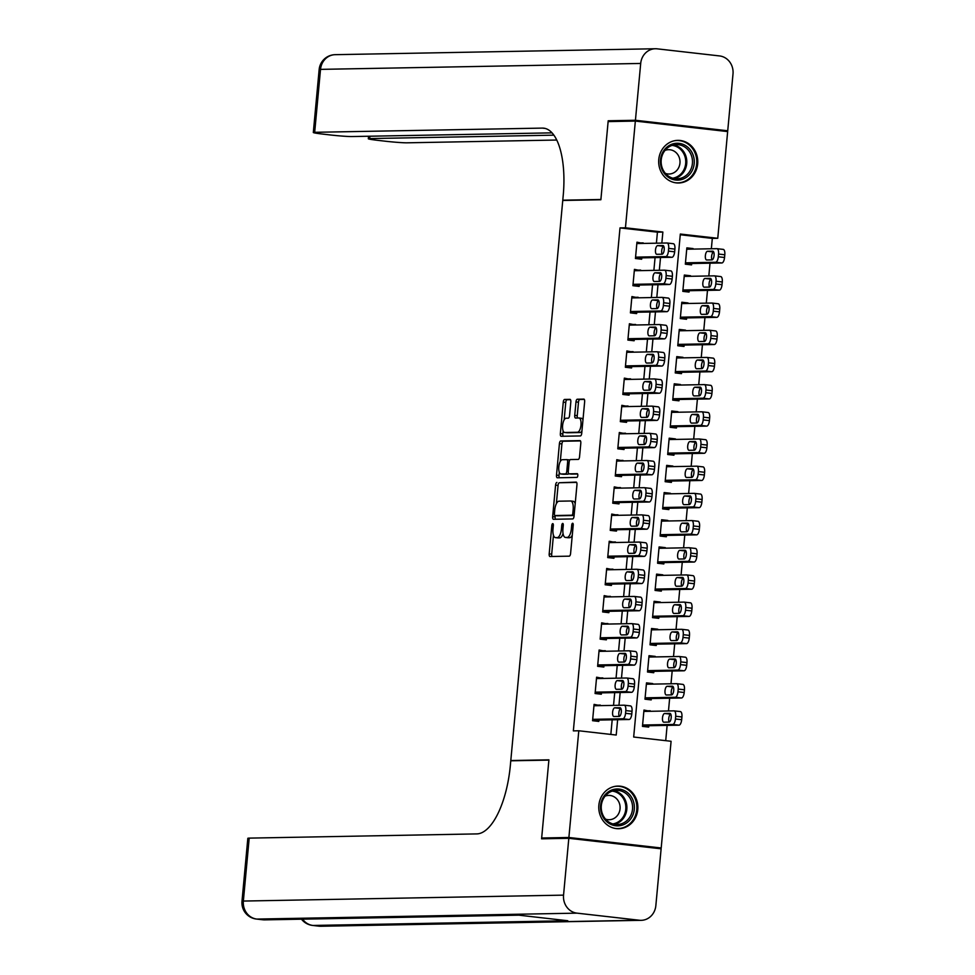 <?xml version="1.0" encoding="UTF-8"?>
<svg xmlns="http://www.w3.org/2000/svg" width="975" height="975" viewBox="0 0 975 975"><rect width="100%" height="100%" fill="white"/><g stroke="black" fill="none" stroke-linecap="round" stroke-linejoin="round"><path stroke-width="1.46" d="M552.752 523.624A1.877 0.743 -83.5 0 0 551.826 525.513L549.193 553.861A2.681 1.06 -83.5 0 0 549.961 556.518A2.681 1.06 -83.5 0 0 550.022 556.518L569.266 556.164A2.681 1.06 -83.5 0 0 570.582 553.471L573.215 525.111A1.877 0.743 -83.5 0 0 572.678 523.258A1.877 0.743 -83.5 0 0 572.63 523.258A1.877 0.743 -83.5 0 0 571.716 525.147L571.374 528.816A8.592 3.4 -83.5 0 1 567.158 537.42L565.561 537.444A8.592 3.4 -83.5 0 1 565.378 537.432A8.592 3.4 -83.5 0 1 562.928 528.974L563.27 525.293A1.877 0.743 -83.5 0 0 562.733 523.441A1.877 0.743 -83.5 0 0 562.697 523.441A1.877 0.743 -83.5 0 0 561.771 525.33L561.429 528.998A8.592 3.4 -83.5 0 1 557.212 537.603L555.616 537.627A8.592 3.4 -83.5 0 1 555.433 537.615A8.592 3.4 -83.5 0 1 552.983 529.157L553.325 525.488A1.877 0.743 -83.5 0 0 552.788 523.636A1.877 0.743 -83.5 0 0 552.752 523.624M697.686 163.885A21.328 19.561 -91.1 0 1 678.612 182.995A21.328 19.561 -91.1 0 1 658.771 159.461A21.328 19.561 -91.1 0 1 677.832 140.363A21.328 19.561 -91.1 0 1 697.686 163.885M637.784 809.616A21.328 19.561 -91.1 0 1 618.711 828.713A21.328 19.561 -91.1 0 1 598.869 805.179A21.328 19.561 -91.1 0 1 617.931 786.082A21.328 19.561 -91.1 0 1 637.784 809.616M570.814 402.005A2.681 1.06 -83.5 0 0 570.046 399.36A2.681 1.06 -83.5 0 0 569.985 399.36L564.586 399.457A2.681 1.06 -83.5 0 0 563.27 402.151L560.357 433.643A2.681 1.06 -83.5 0 0 561.112 436.288A2.681 1.06 -83.5 0 0 561.173 436.288L580.418 435.935A2.681 1.06 -83.5 0 0 581.734 433.241L584.647 401.749A2.681 1.06 -83.5 0 0 583.891 399.104A2.681 1.06 -83.5 0 0 583.83 399.104L577.31 399.226A2.681 1.06 -83.5 0 0 575.993 401.919L574.738 415.387A2.681 1.06 -83.5 0 0 575.506 418.043A2.681 1.06 -83.5 0 0 575.567 418.043L578.797 417.982A7.178 2.84 -83.5 0 1 578.943 417.982A7.178 2.84 -83.5 0 1 580.978 425.258A7.178 2.84 -83.5 0 1 577.48 432.254L564.805 432.498A7.178 2.84 -83.5 0 1 564.659 432.486A7.178 2.84 -83.5 0 1 562.624 425.222A7.178 2.84 -83.5 0 1 566.134 418.214L568.242 418.178A2.681 1.06 -83.5 0 0 569.558 415.484L570.814 402.005M547.828 838.695L541.661 838L548.913 759.83L510.803 760.537L562.758 200.46L600.868 199.753L608.12 121.595L635.347 121.083L727.655 131.576L717.758 238.29L680.331 234.037L633.677 737.027L671.092 741.28L661.196 847.994L568.888 837.488L578.797 730.775L616.212 735.04L617.638 719.708M541.661 838L568.888 837.488M656.407 243.189L657.43 232.16L620.003 227.906L573.349 730.884L578.797 730.775M620.003 227.906L625.45 227.797L635.347 121.083M556.896 482.454A2.681 1.06 -83.5 0 0 555.579 485.148L552.654 516.64A2.681 1.06 -83.5 0 0 553.422 519.285A2.681 1.06 -83.5 0 0 553.471 519.285L572.715 518.932A2.681 1.06 -83.5 0 0 574.031 516.238L576.956 484.746A2.681 1.06 -83.5 0 0 576.188 482.101A2.681 1.06 -83.5 0 0 576.128 482.101L559.382 482.747A2.681 1.06 -83.5 0 0 558.066 485.428L556.372 503.685M556.506 475.142L559.418 443.649A2.681 1.06 -83.5 0 1 560.735 440.956L579.979 440.602A2.681 1.06 -83.5 0 1 580.04 440.602A2.681 1.06 -83.5 0 1 580.808 443.247L579.552 456.727A2.681 1.06 -83.5 0 1 578.236 459.42L570.436 459.566A2.681 1.06 -83.5 0 0 569.12 462.247L568.291 471.193A2.681 1.06 -83.5 0 0 569.047 473.838A2.681 1.06 -83.5 0 0 569.107 473.838L577.237 473.692A1.877 0.743 -83.5 0 0 577.237 473.692A1.877 0.743 -83.5 0 1 577.797 475.593A1.877 0.743 -83.5 0 1 576.883 477.421L557.322 477.787A2.681 1.06 -83.5 0 1 557.273 477.787A2.681 1.06 -83.5 0 1 556.506 475.142L558.992 475.422L559.297 472.253M693.042 249.113L686.778 248.686M693.091 248.576L686.851 247.869L685.34 264.176L691.58 264.883L691.702 263.53M690.519 276.291L684.255 275.876M690.568 275.767L684.328 275.048L682.817 291.367L689.057 292.073L689.179 290.721M687.997 303.481L681.732 303.067M688.045 302.945L681.805 302.238L680.294 318.557L686.534 319.264L686.656 317.899M685.474 330.671L679.209 330.257M685.523 330.135L679.283 329.428L677.771 345.747L684.011 346.454L684.133 345.089M682.951 357.862L676.687 357.447M683 357.325L676.76 356.618L675.248 372.925L681.488 373.644L681.61 372.279M680.428 385.052L674.164 384.638M680.477 384.516L674.237 383.809L672.726 400.116L678.966 400.822L679.088 399.47M677.905 412.242L671.641 411.816M677.954 411.706L671.714 410.999L670.203 427.306L676.443 428.013L676.565 426.66M675.382 439.42L669.118 439.006M675.431 438.896L669.191 438.177L667.68 454.496L673.92 455.203L674.042 453.85M672.86 466.611L666.595 466.196M672.908 466.074L666.668 465.367L665.157 481.687L671.397 482.393L671.519 481.028M670.337 493.801L664.072 493.387M670.386 493.265L664.146 492.558L662.634 508.877L668.874 509.584L668.996 508.219M667.814 520.991L661.55 520.577M667.863 520.455L661.623 519.748L660.112 536.055L666.352 536.774L666.473 535.409M665.291 548.182L659.027 547.767M665.34 547.645L659.112 546.938L657.589 563.245L663.829 563.952L663.951 562.599M662.768 575.372L656.504 574.945M662.817 574.836L656.589 574.129L655.066 590.436L661.306 591.143L661.428 589.79M660.246 602.55L653.981 602.136M660.294 602.026L654.067 601.307L652.543 617.626L658.783 618.333L658.917 616.98M657.723 629.74L651.458 629.326M657.772 629.204L651.544 628.497L650.033 644.816L656.26 645.523L656.394 644.158M655.2 656.931L648.936 656.516M655.249 656.394L649.021 655.688L647.51 672.007L653.737 672.713L653.872 671.348M652.677 684.121L646.425 683.707M652.738 683.585L646.498 682.878L644.987 699.185L651.215 699.904L651.349 698.539M600.271 705.632L594.08 704.389L592.568 720.708L598.808 721.415L598.93 720.05M602.794 678.442L596.602 677.198L595.091 693.517L601.331 694.224L601.453 692.859M605.317 651.251L599.125 650.02L597.614 666.327L603.854 667.034L603.976 665.681M607.839 624.073L601.648 622.83L600.137 639.137L606.365 639.844L606.499 638.491M610.362 596.883L604.171 595.64L602.66 611.947L608.888 612.666L609.022 611.301M612.873 569.692L606.694 568.449L605.183 584.768L611.41 585.475L611.544 584.11M615.396 542.502L609.217 541.259L607.705 557.578L613.933 558.285L614.067 556.92M617.918 515.312L611.739 514.069L610.228 530.388L616.456 531.095L616.59 529.742M620.441 488.134L614.262 486.891L612.751 503.197L618.979 503.904L619.113 502.552M622.964 460.943L616.785 459.7L615.262 476.007L621.502 476.714L621.636 475.361M625.487 433.753L619.308 432.51L617.784 448.817L624.024 449.536L624.146 448.171M628.01 406.563L621.831 405.32L620.307 421.639L626.547 422.346L626.669 420.981M630.533 379.372L624.341 378.129L622.83 394.448L629.07 395.155L629.192 393.79M633.055 352.182L626.864 350.939L625.353 367.258L631.593 367.965L631.715 366.612M635.578 325.004L629.387 323.761L627.876 340.068L634.116 340.775L634.237 339.422M638.101 297.814L631.91 296.571L630.398 312.878L636.638 313.584L636.76 312.232M640.624 270.623L634.432 269.38L632.921 285.687L639.161 286.406L639.283 285.041M610.837 734.419L612.19 719.806M613.531 705.388L614.713 692.616M616.054 678.198L617.236 665.438M618.564 651.007L619.759 638.247M621.087 623.829L622.282 611.057M623.61 596.639L624.804 583.867M626.133 569.449L627.315 556.676M628.656 542.258L629.838 529.486M631.178 515.068L632.361 502.308M633.701 487.878L634.883 475.117M636.224 460.7L637.406 447.927M638.747 433.509L639.929 420.737M641.27 406.319L642.452 393.547M643.793 379.129L644.975 366.356M646.315 351.938L647.497 339.178M648.838 324.748L650.02 311.988M651.361 297.57L652.543 284.798M653.884 270.38L655.066 257.607M643.147 243.433L636.955 242.19L635.444 258.509L641.684 259.216L641.806 257.851M665.718 740.671L667.132 725.388M668.472 710.97L669.654 698.197M670.995 683.78L672.177 671.007M673.518 656.589L674.7 643.829M676.041 629.399L677.223 616.639M678.563 602.221L679.746 589.448M681.074 575.031L682.268 562.258M683.597 547.84L684.791 535.068M686.12 520.65L687.314 507.878M688.642 493.46L689.837 480.699M691.165 466.269L692.348 453.509M693.688 439.091L694.87 426.319M696.211 411.901L697.393 399.128M698.734 384.711L699.916 371.938M701.257 357.52L702.439 344.748M703.779 330.33L704.962 317.57M706.302 303.14L707.484 290.379M708.825 275.962L710.007 263.189M711.348 248.771L712.311 238.4L680.27 234.756M650.167 711.311L643.975 710.068L642.464 726.375L648.692 727.082L648.826 725.729M510.803 760.537L512.85 760.768M654.956 848.104L661.196 847.994M712.311 238.4L717.758 238.29M661.842 243.092L662.866 232.05L625.45 227.797M618.967 705.291L620.161 692.518M621.489 678.1L622.672 665.328M624.012 650.91L625.194 638.138M626.535 623.72L627.717 610.959M629.058 596.529L630.24 583.769M631.581 569.351L632.763 556.579M634.103 542.161L635.286 529.388M636.626 514.971L637.808 502.198M639.149 487.78L640.331 475.008M641.672 460.59L642.854 447.83M644.195 433.4L645.377 420.639M646.717 406.222L647.9 393.449M649.24 379.031L650.422 366.259M651.763 351.841L652.945 339.068M654.286 324.651L655.468 311.89M656.809 297.46L657.991 284.7M659.332 270.282L660.514 257.51M657.43 232.16L662.866 232.05M650.215 710.775L643.902 710.885M600.32 705.096L594.007 705.217M602.842 677.918L596.529 678.027M605.365 650.727L599.052 650.837M607.888 623.537L601.575 623.647M610.411 596.347L604.098 596.468M612.934 569.156L606.621 569.278M615.457 541.966L609.131 542.088M617.967 514.788L611.654 514.898M620.49 487.597L614.177 487.707M623.013 460.407L616.7 460.529M625.536 433.217L619.222 433.339M628.058 406.027L621.745 406.148M630.581 378.836L624.268 378.958M633.104 351.658L626.791 351.768M635.627 324.468L629.314 324.577M638.15 297.277L631.837 297.399M640.672 270.087L634.359 270.209M643.195 242.897L636.882 243.019M557.761 537.871A8.592 3.4 -83.5 0 0 557.932 537.908A8.592 3.4 -83.5 0 0 558.114 537.908L555.616 537.627M563.05 533.617A8.592 3.4 -83.5 0 1 559.711 537.883L558.114 537.908M567.694 537.688A8.592 3.4 -83.5 0 0 567.877 537.725A8.592 3.4 -83.5 0 0 568.047 537.725L565.561 537.444M572.276 535.214A8.592 3.4 -83.5 0 1 569.656 537.7L568.047 537.725M553.447 535.238L551.692 554.153A2.681 1.06 -83.5 0 0 552.033 556.481M576.615 482.418L559.382 482.747M555.275 515.568L555.153 516.921A2.681 1.06 -83.5 0 0 555.482 519.248M554.422 513.679A1.877 0.743 -83.5 0 0 554.958 515.531A1.877 0.743 -83.5 0 0 554.994 515.531L571.886 515.214A1.877 0.743 -83.5 0 0 572.812 513.337L573.166 509.462A8.592 3.4 -83.5 0 0 570.716 500.992A8.592 3.4 -83.5 0 0 570.533 500.992L558.992 501.199A8.592 3.4 -83.5 0 0 554.775 509.803L554.422 513.679M557.42 515.799A1.877 0.743 -83.5 0 0 557.456 515.812A1.877 0.743 -83.5 0 0 557.493 515.812L554.994 515.531M574.104 515.507L557.493 515.812M575.201 503.661A8.592 3.4 -83.5 0 0 573.215 501.284A8.592 3.4 -83.5 0 0 573.032 501.272L570.887 501.028M560.284 461.516L561.917 443.93L559.418 443.649M580.466 440.919L563.233 441.248A2.681 1.06 -83.5 0 0 561.917 443.93M571.496 474.106A2.681 1.06 -83.5 0 0 571.545 474.118A2.681 1.06 -83.5 0 0 571.606 474.118L577.627 474.008M562.331 459.712A7.178 2.84 -83.5 0 0 558.833 466.72A7.178 2.84 -83.5 0 0 560.857 473.984A7.178 2.84 -83.5 0 0 561.015 473.984L565.476 473.911A2.681 1.06 -83.5 0 0 566.792 471.217L567.621 462.284A2.681 1.06 -83.5 0 0 566.853 459.627A2.681 1.06 -83.5 0 0 566.804 459.627L562.331 459.712M563.209 474.24A7.178 2.84 -83.5 0 0 563.355 474.264A7.178 2.84 -83.5 0 0 563.501 474.277L561.015 473.984M568.681 473.606A2.681 1.06 -83.5 0 1 567.974 474.191L563.501 474.277M569.717 460.151A2.681 1.06 -83.5 0 0 569.351 459.92A2.681 1.06 -83.5 0 0 569.29 459.908L566.914 459.639M558.992 475.422A2.681 1.06 -83.5 0 0 559.333 477.75M567.011 432.742A7.178 2.84 -83.5 0 0 567.158 432.766A7.178 2.84 -83.5 0 0 567.304 432.778L564.805 432.498M581.953 430.852A7.178 2.84 -83.5 0 1 579.967 432.547L567.304 432.778M582.965 419.884A7.178 2.84 -83.5 0 0 581.441 418.275A7.178 2.84 -83.5 0 0 581.295 418.263L579.089 418.019M584.317 399.421L579.808 399.506A2.681 1.06 -83.5 0 0 578.492 402.2L577.237 415.679A2.681 1.06 -83.5 0 0 577.578 418.007M563.136 430.877L562.843 433.924A2.681 1.06 -83.5 0 0 563.184 436.252M570.472 399.677L567.084 399.75A2.681 1.06 -83.5 0 0 565.768 402.431L564.147 419.908M642.513 725.839L678.99 725.168A5.472 2.157 96.5 0 0 681.671 719.696L681.927 716.966A5.472 2.157 96.5 0 0 680.367 711.579A5.472 2.157 96.5 0 0 680.245 711.579L674.237 710.897M643.853 711.421L674.017 710.86A5.472 2.157 -83.5 0 1 674.127 710.872A5.472 2.157 -83.5 0 1 675.687 716.259L675.431 718.977A5.472 2.157 -83.5 0 1 672.75 724.462L642.586 725.022M664.633 713.481A4.375 1.731 -83.5 0 0 662.5 717.746A4.375 1.731 -83.5 0 0 663.743 722.182A4.375 1.731 -83.5 0 0 663.829 722.182L669.057 722.085A4.375 1.731 -83.5 0 0 671.19 717.819A4.375 1.731 -83.5 0 0 669.959 713.395A4.375 1.731 -83.5 0 0 669.862 713.383L664.633 713.481L670.812 714.188A4.375 1.731 -83.5 0 0 668.923 717.307A4.375 1.731 -83.5 0 0 669.118 722.085M593.958 705.754L624.122 705.193A5.472 2.157 -83.5 0 1 624.232 705.193A5.472 2.157 -83.5 0 1 625.792 710.592L625.548 713.31A5.472 2.157 -83.5 0 1 622.854 718.782L592.69 719.343M592.617 720.172L629.094 719.501L622.854 718.782M619.978 707.716A4.375 1.731 96.5 0 1 620.063 707.716A4.375 1.731 96.5 0 1 621.307 712.14A4.375 1.731 96.5 0 1 619.162 716.406L613.945 716.503A4.375 1.731 96.5 0 1 613.848 716.503A4.375 1.731 96.5 0 1 612.617 712.079A4.375 1.731 96.5 0 1 614.75 707.813L620.149 707.728M619.235 716.406A4.375 1.731 96.5 0 1 619.028 711.628A4.375 1.731 96.5 0 1 620.917 708.52L614.75 707.813M624.341 705.217L630.362 705.9A5.472 2.157 96.5 0 1 630.472 705.912A5.472 2.157 96.5 0 1 632.032 711.299L631.776 714.017A5.472 2.157 96.5 0 1 629.094 719.501M632.885 799.902A18.452 16.928 -91.1 0 1 624.39 824.265A18.452 16.928 -91.1 0 1 602.014 814.929A18.452 16.928 -91.1 0 1 610.508 790.567A18.452 16.928 -91.1 0 1 632.885 799.902M602.611 814.381A17.087 15.673 88.9 0 0 617.224 824.509A17.087 15.673 88.9 0 0 631.203 800.463A17.087 15.673 88.9 0 0 616.59 790.347A17.087 15.673 88.9 0 0 602.611 814.381M605.536 819.134A12.163 11.152 88.9 0 0 609.18 819.731A12.163 11.152 88.9 0 0 619.125 802.62A12.163 11.152 88.9 0 0 608.729 795.405A12.163 11.152 88.9 0 0 605.109 796.136M615.469 828.482A21.182 19.427 88.9 0 0 617.845 828.592A21.182 19.427 88.9 0 0 635.176 798.781A21.182 19.427 88.9 0 0 617.053 786.228A21.182 19.427 88.9 0 0 614.689 786.435M692.786 154.172A18.452 16.928 -91.1 0 1 684.292 178.547A18.452 16.928 -91.1 0 1 661.915 169.211A18.452 16.928 -91.1 0 1 670.41 144.848A18.452 16.928 -91.1 0 1 692.786 154.172M662.513 168.663A17.087 15.673 88.9 0 0 677.125 178.791A17.087 15.673 88.9 0 0 691.104 154.745A17.087 15.673 88.9 0 0 676.492 144.617A17.087 15.673 88.9 0 0 662.513 168.663M665.438 173.416A12.163 11.152 88.9 0 0 669.082 174.013A12.163 11.152 88.9 0 0 679.027 156.902A12.163 11.152 88.9 0 0 668.631 149.687A12.163 11.152 88.9 0 0 665.011 150.418M675.37 182.764A21.182 19.427 88.9 0 0 677.747 182.873A21.182 19.427 88.9 0 0 695.078 153.063A21.182 19.427 88.9 0 0 676.955 140.51A21.182 19.427 88.9 0 0 674.59 140.717M568.815 838.305L541.588 838.817L548.888 760.11L510.778 760.805L510.352 765.436A68.335 27.032 96.5 0 1 476.812 833.905L249.198 838.122L243.36 901.058L563.55 895.135L568.815 838.305L661.123 848.811L655.846 905.629A16.404 15.039 88.9 0 1 641.184 920.327L321.007 926.25A16.404 15.039 -91.1 0 1 319.178 926.165L639.368 920.242A16.404 15.039 88.9 0 0 641.184 920.327M563.55 895.135A16.404 15.039 88.9 0 0 577.005 913.148L639.368 920.242M318.508 926.092A16.404 6.484 -83.5 0 0 318.849 926.152A16.404 6.484 -83.5 0 0 319.178 926.165L312.951 925.458L567.791 920.741L517.896 915.062L263.055 919.778L256.815 919.072A16.404 15.039 -91.1 0 1 243.36 901.058A16.404 0.792 -174.7 0 0 241.995 901.241A16.404 16.404 0 0 0 256.474 919.059L262.714 919.766A16.404 6.484 -83.5 0 0 263.055 919.778A16.404 15.039 -91.1 0 0 264.871 919.864L518.798 915.172M241.995 901.241L247.833 838.305A16.404 0.792 5.3 0 1 249.198 838.122M614.36 121.473L608.205 120.778L600.905 199.485L562.782 200.192L563.209 195.573A68.335 27.032 -83.5 0 0 543.709 128.164A68.335 27.032 -83.5 0 0 542.295 128.103L314.681 132.308A16.404 0.792 -174.7 0 0 313.316 132.502A16.404 0.792 -174.7 0 0 323.115 134.136L330.476 134.977A16.404 0.792 -174.7 0 0 351.975 136.549L552.021 132.856M564.83 200.423L562.782 200.192M635.432 120.266L727.728 130.772L733.005 73.942A16.404 15.039 88.9 0 0 719.55 55.928L657.174 48.835A16.404 15.039 88.9 0 0 655.358 48.75A16.404 15.039 88.9 0 0 640.697 63.448L635.432 120.266L608.205 120.778M727.728 130.772L721.5 130.882M553.873 135.159L369.683 138.572A16.404 0.792 -174.7 0 0 368.318 138.755A16.404 0.792 -174.7 0 0 378.117 140.388L385.478 141.229A16.404 0.792 -174.7 0 0 406.977 142.813L556.737 140.034M645.036 698.661L681.513 697.978A5.472 2.157 96.5 0 0 684.194 692.506L684.45 689.788A5.472 2.157 96.5 0 0 682.89 684.389A5.472 2.157 96.5 0 0 682.768 684.389L676.76 683.707M646.364 684.231L676.54 683.682A5.472 2.157 -83.5 0 1 676.65 683.682A5.472 2.157 -83.5 0 1 678.21 689.069L677.954 691.799A5.472 2.157 -83.5 0 1 675.273 697.271L645.109 697.832M667.156 686.29A4.375 1.731 -83.5 0 0 665.023 690.556A4.375 1.731 -83.5 0 0 666.266 694.992A4.375 1.731 -83.5 0 0 666.352 694.992L671.58 694.895A4.375 1.731 -83.5 0 0 673.713 690.629A4.375 1.731 -83.5 0 0 672.482 686.205A4.375 1.731 -83.5 0 0 672.384 686.193L667.156 686.29L673.335 686.997A4.375 1.731 -83.5 0 0 671.446 690.117A4.375 1.731 -83.5 0 0 671.641 694.895M647.558 671.47L684.036 670.788A5.472 2.157 96.5 0 0 686.717 665.316L686.973 662.598A5.472 2.157 96.5 0 0 685.413 657.199A5.472 2.157 96.5 0 0 685.291 657.199L679.283 656.516M648.887 657.053L679.063 656.492A5.472 2.157 -83.5 0 1 679.173 656.492A5.472 2.157 -83.5 0 1 680.733 661.891L680.477 664.609A5.472 2.157 -83.5 0 1 677.796 670.081L647.632 670.642M669.679 659.1A4.375 1.731 -83.5 0 0 667.546 663.378A4.375 1.731 -83.5 0 0 668.789 667.802A4.375 1.731 -83.5 0 0 668.874 667.802L674.103 667.704A4.375 1.731 -83.5 0 0 676.236 663.439A4.375 1.731 -83.5 0 0 675.005 659.015A4.375 1.731 -83.5 0 0 674.907 659.015L669.679 659.1L675.858 659.807A4.375 1.731 -83.5 0 0 673.969 662.927A4.375 1.731 -83.5 0 0 674.164 667.704M650.081 644.28L686.558 643.61A5.472 2.157 96.5 0 0 689.24 638.125L689.496 635.408A5.472 2.157 96.5 0 0 687.936 630.021A5.472 2.157 96.5 0 0 687.814 630.008L681.805 629.326M651.41 629.862L681.586 629.302A5.472 2.157 -83.5 0 1 681.696 629.302A5.472 2.157 -83.5 0 1 683.256 634.701L683 637.418A5.472 2.157 -83.5 0 1 680.318 642.891L650.154 643.451M678.381 632.629A4.375 1.731 -83.5 0 0 676.492 635.737A4.375 1.731 -83.5 0 0 676.687 640.514M677.43 631.824L672.202 631.922A4.375 1.731 -83.5 0 0 670.069 636.188A4.375 1.731 -83.5 0 0 671.312 640.612A4.375 1.731 -83.5 0 0 671.397 640.612L676.626 640.526A4.375 1.731 -83.5 0 0 678.758 636.248A4.375 1.731 -83.5 0 0 677.527 631.824A4.375 1.731 -83.5 0 0 677.43 631.824L677.613 631.837M652.604 617.09L689.081 616.419A5.472 2.157 96.5 0 0 691.763 610.935L692.018 608.217A5.472 2.157 96.5 0 0 690.458 602.83A5.472 2.157 96.5 0 0 690.337 602.818L684.328 602.136M653.932 602.672L684.109 602.111A5.472 2.157 -83.5 0 1 684.218 602.123A5.472 2.157 -83.5 0 1 685.778 607.51L685.523 610.228A5.472 2.157 -83.5 0 1 682.841 615.712L652.677 616.261M674.724 604.732A4.375 1.731 -83.5 0 0 672.592 608.997A4.375 1.731 -83.5 0 0 673.835 613.421A4.375 1.731 -83.5 0 0 673.92 613.433L679.148 613.336A4.375 1.731 -83.5 0 0 681.281 609.058A4.375 1.731 -83.5 0 0 680.05 604.634A4.375 1.731 -83.5 0 0 679.953 604.634L674.724 604.732L680.891 605.426A4.375 1.731 -83.5 0 0 679.014 608.546A4.375 1.731 -83.5 0 0 679.209 613.324M596.481 678.563L626.645 678.003A5.472 2.157 -83.5 0 1 626.754 678.015A5.472 2.157 -83.5 0 1 628.314 683.402L628.071 686.12A5.472 2.157 -83.5 0 1 625.377 691.592L595.213 692.152M595.14 692.981L631.617 692.311L625.377 691.592M622.501 680.526A4.375 1.731 96.5 0 1 622.586 680.526A4.375 1.731 96.5 0 1 623.829 684.95A4.375 1.731 96.5 0 1 621.684 689.227L616.456 689.325A4.375 1.731 96.5 0 1 616.371 689.313A4.375 1.731 96.5 0 1 615.14 684.889A4.375 1.731 96.5 0 1 617.273 680.623L622.672 680.538M621.758 689.215A4.375 1.731 96.5 0 1 621.55 684.438A4.375 1.731 96.5 0 1 623.439 681.33L617.273 680.623M626.864 678.027L632.885 678.71A5.472 2.157 96.5 0 1 632.994 678.722A5.472 2.157 96.5 0 1 634.554 684.109L634.298 686.827A5.472 2.157 96.5 0 1 631.617 692.311M599.003 651.373L629.168 650.812A5.472 2.157 -83.5 0 1 629.277 650.825A5.472 2.157 -83.5 0 1 630.837 656.212L630.581 658.929A5.472 2.157 -83.5 0 1 627.9 664.414L597.736 664.962M597.663 665.791L634.14 665.121L627.9 664.414M625.024 653.335A4.375 1.731 96.5 0 1 625.109 653.335A4.375 1.731 96.5 0 1 626.34 657.772A4.375 1.731 96.5 0 1 624.207 662.037L618.979 662.135A4.375 1.731 96.5 0 1 618.893 662.122A4.375 1.731 96.5 0 1 617.65 657.698A4.375 1.731 96.5 0 1 619.795 653.433L625.194 653.36M624.268 662.037A4.375 1.731 96.5 0 1 624.073 657.26A4.375 1.731 96.5 0 1 625.962 654.14M629.387 650.837L635.408 651.519A5.472 2.157 96.5 0 1 635.517 651.532A5.472 2.157 96.5 0 1 637.077 656.918L636.821 659.636A5.472 2.157 96.5 0 1 634.14 665.121M601.526 624.183L631.69 623.622A5.472 2.157 -83.5 0 1 631.8 623.634A5.472 2.157 -83.5 0 1 633.36 629.021L633.104 631.739A5.472 2.157 -83.5 0 1 630.423 637.223L600.259 637.784M600.186 638.601L636.663 637.93L630.423 637.223M627.534 626.145A4.375 1.731 96.5 0 1 627.632 626.157A4.375 1.731 96.5 0 1 628.863 630.581A4.375 1.731 96.5 0 1 626.73 634.847L621.502 634.944A4.375 1.731 96.5 0 1 621.416 634.944A4.375 1.731 96.5 0 1 620.173 630.508A4.375 1.731 96.5 0 1 622.318 626.243L627.717 626.169M626.791 634.847A4.375 1.731 96.5 0 1 626.596 630.069A4.375 1.731 96.5 0 1 628.485 626.962M631.91 623.659L637.93 624.341A5.472 2.157 96.5 0 1 638.04 624.341A5.472 2.157 96.5 0 1 639.6 629.728L639.344 632.458A5.472 2.157 96.5 0 1 636.663 637.93M604.049 596.992L634.213 596.444A5.472 2.157 -83.5 0 1 634.323 596.444A5.472 2.157 -83.5 0 1 635.883 601.831L635.627 604.561A5.472 2.157 -83.5 0 1 632.946 610.033L602.782 610.594M602.708 611.423L639.186 610.74L632.946 610.033M630.057 598.955A4.375 1.731 96.5 0 1 630.155 598.967A4.375 1.731 96.5 0 1 631.386 603.391A4.375 1.731 96.5 0 1 629.253 607.657L624.024 607.754A4.375 1.731 96.5 0 1 623.939 607.754A4.375 1.731 96.5 0 1 622.696 603.318A4.375 1.731 96.5 0 1 624.841 599.052L630.24 598.979M629.314 607.657A4.375 1.731 96.5 0 1 629.119 602.879A4.375 1.731 96.5 0 1 631.008 599.771L624.841 599.052M634.432 596.468L640.441 597.151A5.472 2.157 96.5 0 1 640.563 597.151A5.472 2.157 96.5 0 1 642.123 602.55L641.867 605.268A5.472 2.157 96.5 0 1 639.186 610.74M655.115 589.899L691.604 589.229A5.472 2.157 96.5 0 0 694.285 583.745L694.541 581.027A5.472 2.157 96.5 0 0 692.969 575.64A5.472 2.157 96.5 0 0 692.859 575.628L686.851 574.945M656.455 575.482L686.619 574.921A5.472 2.157 -83.5 0 1 686.741 574.933A5.472 2.157 -83.5 0 1 688.301 580.32L688.045 583.038A5.472 2.157 -83.5 0 1 685.364 588.522L655.2 589.083M677.247 577.541A4.375 1.731 -83.5 0 0 675.114 581.807A4.375 1.731 -83.5 0 0 676.358 586.231A4.375 1.731 -83.5 0 0 676.443 586.243L681.671 586.146A4.375 1.731 -83.5 0 0 683.804 581.88A4.375 1.731 -83.5 0 0 682.573 577.444A4.375 1.731 -83.5 0 0 682.476 577.444L677.247 577.541L683.414 578.248A4.375 1.731 -83.5 0 0 681.537 581.368A4.375 1.731 -83.5 0 0 681.732 586.146M606.56 569.814L636.736 569.254A5.472 2.157 -83.5 0 1 636.846 569.254A5.472 2.157 -83.5 0 1 638.406 574.653L638.15 577.371A5.472 2.157 -83.5 0 1 635.468 582.843L605.304 583.403M605.231 584.232L641.708 583.55L635.468 582.843M632.58 571.777A4.375 1.731 96.5 0 1 632.678 571.777A4.375 1.731 96.5 0 1 633.908 576.201A4.375 1.731 96.5 0 1 631.776 580.466L626.547 580.564A4.375 1.731 96.5 0 1 626.462 580.564A4.375 1.731 96.5 0 1 625.219 576.14A4.375 1.731 96.5 0 1 627.352 571.862L632.763 571.789M631.837 580.466A4.375 1.731 96.5 0 1 631.642 575.689A4.375 1.731 96.5 0 1 633.531 572.581L627.352 571.862M636.955 569.278L642.964 569.961A5.472 2.157 96.5 0 1 643.086 569.961A5.472 2.157 96.5 0 1 644.646 575.36L644.39 578.077A5.472 2.157 96.5 0 1 641.708 583.55M657.638 562.709L694.127 562.039A5.472 2.157 96.5 0 0 696.808 556.567L697.052 553.849A5.472 2.157 96.5 0 0 695.492 548.45A5.472 2.157 96.5 0 0 695.382 548.45L689.374 547.767M658.978 548.291L689.142 547.731A5.472 2.157 -83.5 0 1 689.264 547.743A5.472 2.157 -83.5 0 1 690.824 553.13L690.568 555.847A5.472 2.157 -83.5 0 1 687.887 561.332L657.723 561.893M685.949 551.07A4.375 1.731 -83.5 0 0 684.06 554.178A4.375 1.731 -83.5 0 0 684.255 558.955M684.998 550.253L679.77 550.351A4.375 1.731 -83.5 0 0 677.637 554.617A4.375 1.731 -83.5 0 0 678.88 559.053A4.375 1.731 -83.5 0 0 678.966 559.053L684.194 558.955A4.375 1.731 -83.5 0 0 686.327 554.69A4.375 1.731 -83.5 0 0 685.096 550.266A4.375 1.731 -83.5 0 0 684.998 550.253L685.181 550.278M609.082 542.624L639.259 542.063A5.472 2.157 -83.5 0 1 639.368 542.063A5.472 2.157 -83.5 0 1 640.928 547.462L640.672 550.18A5.472 2.157 -83.5 0 1 637.991 555.653L607.827 556.213M607.754 557.042L644.231 556.372L637.991 555.653M635.103 544.586A4.375 1.731 96.5 0 1 635.2 544.586A4.375 1.731 96.5 0 1 636.431 549.01A4.375 1.731 96.5 0 1 634.298 553.288L629.07 553.373A4.375 1.731 96.5 0 1 628.985 553.373A4.375 1.731 96.5 0 1 627.742 548.949A4.375 1.731 96.5 0 1 629.874 544.684L635.286 544.598M634.359 553.276A4.375 1.731 96.5 0 1 634.164 548.498A4.375 1.731 96.5 0 1 636.053 545.391L629.874 544.684M639.478 542.088L645.487 542.77A5.472 2.157 96.5 0 1 645.608 542.783A5.472 2.157 96.5 0 1 647.168 548.169L646.912 550.887A5.472 2.157 96.5 0 1 644.231 556.372M660.16 535.531L696.65 534.848A5.472 2.157 96.5 0 0 699.331 529.376L699.575 526.658A5.472 2.157 96.5 0 0 698.015 521.259A5.472 2.157 96.5 0 0 697.905 521.259L691.897 520.577M661.501 521.101L691.665 520.553A5.472 2.157 -83.5 0 1 691.787 520.553A5.472 2.157 -83.5 0 1 693.347 525.952L693.091 528.669A5.472 2.157 -83.5 0 1 690.41 534.142L660.246 534.702M682.293 523.161A4.375 1.731 -83.5 0 0 680.16 527.438A4.375 1.731 -83.5 0 0 681.391 531.862A4.375 1.731 -83.5 0 0 681.488 531.862L686.717 531.765A4.375 1.731 -83.5 0 0 688.85 527.499A4.375 1.731 -83.5 0 0 687.607 523.075A4.375 1.731 -83.5 0 0 687.521 523.063L682.293 523.161L688.46 523.867A4.375 1.731 -83.5 0 0 686.583 526.987A4.375 1.731 -83.5 0 0 686.778 531.765M611.605 515.434L641.782 514.873A5.472 2.157 -83.5 0 1 641.891 514.885A5.472 2.157 -83.5 0 1 643.451 520.272L643.195 522.99A5.472 2.157 -83.5 0 1 640.514 528.474L610.35 529.023M610.277 529.852L646.754 529.181L640.514 528.474M637.626 517.396A4.375 1.731 96.5 0 1 637.723 517.396A4.375 1.731 96.5 0 1 638.954 521.82A4.375 1.731 96.5 0 1 636.821 526.098L631.593 526.195A4.375 1.731 96.5 0 1 631.507 526.183A4.375 1.731 96.5 0 1 630.264 521.759A4.375 1.731 96.5 0 1 632.397 517.493L637.808 517.42M636.882 526.086A4.375 1.731 96.5 0 1 636.687 521.308A4.375 1.731 96.5 0 1 638.576 518.2L632.397 517.493M642.001 514.898L648.009 515.58A5.472 2.157 96.5 0 1 648.131 515.592A5.472 2.157 96.5 0 1 649.691 520.979L649.435 523.697A5.472 2.157 96.5 0 1 646.754 529.181M662.683 508.341L699.172 507.658A5.472 2.157 96.5 0 0 701.854 502.186L702.098 499.468A5.472 2.157 96.5 0 0 700.537 494.069A5.472 2.157 96.5 0 0 700.428 494.069L694.419 493.387M664.024 493.923L694.188 493.362A5.472 2.157 -83.5 0 1 694.31 493.362A5.472 2.157 -83.5 0 1 695.87 498.761L695.614 501.479A5.472 2.157 -83.5 0 1 692.932 506.951L662.768 507.512M684.816 495.97A4.375 1.731 -83.5 0 0 682.683 500.248A4.375 1.731 -83.5 0 0 683.914 504.672A4.375 1.731 -83.5 0 0 684.011 504.672L689.24 504.575A4.375 1.731 -83.5 0 0 691.372 500.309A4.375 1.731 -83.5 0 0 690.129 495.885A4.375 1.731 -83.5 0 0 690.044 495.885L684.816 495.97L690.983 496.677A4.375 1.731 -83.5 0 0 689.106 499.797A4.375 1.731 -83.5 0 0 689.301 504.575M614.128 488.243L644.304 487.683A5.472 2.157 -83.5 0 1 644.414 487.695A5.472 2.157 -83.5 0 1 645.974 493.082L645.718 495.8A5.472 2.157 -83.5 0 1 643.037 501.284L612.873 501.845M612.8 502.661L649.277 501.991L643.037 501.284M640.148 490.206A4.375 1.731 96.5 0 1 640.246 490.206A4.375 1.731 96.5 0 1 641.477 494.642A4.375 1.731 96.5 0 1 639.344 498.908L634.116 499.005A4.375 1.731 96.5 0 1 634.03 498.993A4.375 1.731 96.5 0 1 632.787 494.569A4.375 1.731 96.5 0 1 634.92 490.303L640.331 490.23M639.405 498.908A4.375 1.731 96.5 0 1 639.21 494.13A4.375 1.731 96.5 0 1 641.099 491.01M644.524 487.707L650.532 488.39A5.472 2.157 96.5 0 1 650.654 488.402A5.472 2.157 96.5 0 1 652.214 493.789L651.958 496.507A5.472 2.157 96.5 0 1 649.277 501.991M665.206 481.15L701.695 480.48A5.472 2.157 96.5 0 0 704.377 474.996L704.62 472.278A5.472 2.157 96.5 0 0 703.06 466.891A5.472 2.157 96.5 0 0 702.951 466.879L696.942 466.196M666.547 466.732L696.711 466.172A5.472 2.157 -83.5 0 1 696.832 466.172A5.472 2.157 -83.5 0 1 698.392 471.571L698.137 474.289A5.472 2.157 -83.5 0 1 695.455 479.761L665.291 480.322M693.517 469.499A4.375 1.731 -83.5 0 0 691.628 472.607A4.375 1.731 -83.5 0 0 691.823 477.384M692.567 468.695L687.338 468.792A4.375 1.731 -83.5 0 0 685.206 473.058A4.375 1.731 -83.5 0 0 686.437 477.482A4.375 1.731 -83.5 0 0 686.534 477.494L691.763 477.397A4.375 1.731 -83.5 0 0 693.895 473.119A4.375 1.731 -83.5 0 0 692.652 468.695A4.375 1.731 -83.5 0 0 692.567 468.695L692.75 468.707M616.651 461.053L646.815 460.492A5.472 2.157 -83.5 0 1 646.937 460.505A5.472 2.157 -83.5 0 1 648.497 465.892L648.241 468.609A5.472 2.157 -83.5 0 1 645.56 474.094L615.396 474.654M615.322 475.471L651.8 474.801L645.56 474.094M642.671 463.015A4.375 1.731 96.5 0 1 642.769 463.028A4.375 1.731 96.5 0 1 644 467.452A4.375 1.731 96.5 0 1 641.867 471.717L636.638 471.815A4.375 1.731 96.5 0 1 636.553 471.815A4.375 1.731 96.5 0 1 635.31 467.378A4.375 1.731 96.5 0 1 637.443 463.113L642.854 463.04M641.928 471.717A4.375 1.731 96.5 0 1 641.733 466.94A4.375 1.731 96.5 0 1 643.622 463.832M647.047 460.529L653.055 461.212A5.472 2.157 96.5 0 1 653.177 461.212A5.472 2.157 96.5 0 1 654.737 466.611L654.481 469.328A5.472 2.157 96.5 0 1 651.8 474.801M667.729 453.96L704.206 453.29A5.472 2.157 96.5 0 0 706.899 447.805L707.143 445.087A5.472 2.157 96.5 0 0 705.583 439.701A5.472 2.157 96.5 0 0 705.473 439.688L699.465 439.006M669.069 439.542L699.233 438.982A5.472 2.157 -83.5 0 1 699.355 438.994A5.472 2.157 -83.5 0 1 700.915 444.381L700.659 447.098A5.472 2.157 -83.5 0 1 697.978 452.583L667.814 453.131M689.861 441.602A4.375 1.731 -83.5 0 0 687.728 445.867A4.375 1.731 -83.5 0 0 688.959 450.292A4.375 1.731 -83.5 0 0 689.057 450.304L694.285 450.206A4.375 1.731 -83.5 0 0 696.418 445.941A4.375 1.731 -83.5 0 0 695.175 441.504A4.375 1.731 -83.5 0 0 695.09 441.504L689.861 441.602L696.028 442.297A4.375 1.731 -83.5 0 0 694.139 445.417A4.375 1.731 -83.5 0 0 694.346 450.194M619.174 433.863L649.338 433.314A5.472 2.157 -83.5 0 1 649.46 433.314A5.472 2.157 -83.5 0 1 651.02 438.713L650.764 441.431A5.472 2.157 -83.5 0 1 648.082 446.903L617.918 447.464M617.833 448.293L654.322 447.61L648.082 446.903M645.194 435.825A4.375 1.731 96.5 0 1 645.292 435.837A4.375 1.731 96.5 0 1 646.523 440.261A4.375 1.731 96.5 0 1 644.39 444.527L639.161 444.624A4.375 1.731 96.5 0 1 639.076 444.624A4.375 1.731 96.5 0 1 637.833 440.2A4.375 1.731 96.5 0 1 639.966 435.923L645.377 435.849M644.451 444.527A4.375 1.731 96.5 0 1 644.256 439.749A4.375 1.731 96.5 0 1 646.145 436.642L639.966 435.923M649.569 433.339L655.578 434.021A5.472 2.157 96.5 0 1 655.688 434.021A5.472 2.157 96.5 0 1 657.247 439.42L657.004 442.138A5.472 2.157 96.5 0 1 654.322 447.61M670.252 426.77L706.729 426.099A5.472 2.157 96.5 0 0 709.422 420.615L709.666 417.897A5.472 2.157 96.5 0 0 708.106 412.51A5.472 2.157 96.5 0 0 707.996 412.51L701.988 411.816M671.592 412.352L701.756 411.791A5.472 2.157 -83.5 0 1 701.866 411.803A5.472 2.157 -83.5 0 1 703.426 417.19L703.182 419.908A5.472 2.157 -83.5 0 1 700.501 425.393L670.325 425.953M692.384 414.412A4.375 1.731 -83.5 0 0 690.251 418.677A4.375 1.731 -83.5 0 0 691.482 423.113A4.375 1.731 -83.5 0 0 691.58 423.113L696.808 423.016A4.375 1.731 -83.5 0 0 698.941 418.75A4.375 1.731 -83.5 0 0 697.698 414.314A4.375 1.731 -83.5 0 0 697.612 414.314L692.384 414.412L698.551 415.118A4.375 1.731 -83.5 0 0 696.662 418.238A4.375 1.731 -83.5 0 0 696.869 423.016M621.697 406.685L651.861 406.124A5.472 2.157 -83.5 0 1 651.983 406.124A5.472 2.157 -83.5 0 1 653.543 411.523L653.287 414.241A5.472 2.157 -83.5 0 1 650.605 419.713L620.441 420.274M620.356 421.102L656.845 420.42L650.605 419.713M647.717 408.647A4.375 1.731 96.5 0 1 647.814 408.647A4.375 1.731 96.5 0 1 649.045 413.071A4.375 1.731 96.5 0 1 646.912 417.337L641.684 417.434A4.375 1.731 96.5 0 1 641.587 417.434A4.375 1.731 96.5 0 1 640.356 413.01A4.375 1.731 96.5 0 1 642.488 408.732L647.9 408.659M646.973 417.337A4.375 1.731 96.5 0 1 646.778 412.559A4.375 1.731 96.5 0 1 648.668 409.451L642.488 408.732M652.092 406.148L658.101 406.831A5.472 2.157 96.5 0 1 658.21 406.831A5.472 2.157 96.5 0 1 659.77 412.23L659.527 414.948A5.472 2.157 96.5 0 1 656.845 420.42M672.774 399.592L709.252 398.909A5.472 2.157 96.5 0 0 711.933 393.437L712.189 390.719A5.472 2.157 96.5 0 0 710.629 385.32A5.472 2.157 96.5 0 0 710.519 385.32L704.511 384.638M674.115 385.162L704.279 384.613A5.472 2.157 -83.5 0 1 704.389 384.613A5.472 2.157 -83.5 0 1 705.949 390L705.705 392.718A5.472 2.157 -83.5 0 1 703.024 398.202L672.848 398.763M694.907 387.221A4.375 1.731 -83.5 0 0 692.774 391.487A4.375 1.731 -83.5 0 0 694.005 395.923A4.375 1.731 -83.5 0 0 694.102 395.923L699.331 395.826A4.375 1.731 -83.5 0 0 701.464 391.56A4.375 1.731 -83.5 0 0 700.221 387.136A4.375 1.731 -83.5 0 0 700.135 387.124L694.907 387.221L701.074 387.928A4.375 1.731 -83.5 0 0 699.185 391.048A4.375 1.731 -83.5 0 0 699.392 395.826M624.219 379.494L654.383 378.934A5.472 2.157 -83.5 0 1 654.505 378.934A5.472 2.157 -83.5 0 1 656.065 384.333L655.809 387.051A5.472 2.157 -83.5 0 1 653.128 392.523L622.964 393.083M622.879 393.912L659.368 393.242L653.128 392.523M650.24 381.457A4.375 1.731 96.5 0 1 650.325 381.457A4.375 1.731 96.5 0 1 651.568 385.881A4.375 1.731 96.5 0 1 649.435 390.158L644.207 390.256A4.375 1.731 96.5 0 1 644.109 390.244A4.375 1.731 96.5 0 1 642.878 385.82A4.375 1.731 96.5 0 1 645.011 381.554L650.422 381.469M649.496 390.146A4.375 1.731 96.5 0 1 649.301 385.369A4.375 1.731 96.5 0 1 651.19 382.261L645.011 381.554M654.615 378.958L660.623 379.641A5.472 2.157 96.5 0 1 660.733 379.653A5.472 2.157 96.5 0 1 662.293 385.04L662.049 387.758A5.472 2.157 96.5 0 1 659.368 393.242M675.297 372.401L711.774 371.719A5.472 2.157 96.5 0 0 714.456 366.247L714.712 363.529A5.472 2.157 96.5 0 0 713.152 358.13A5.472 2.157 96.5 0 0 713.042 358.13L707.033 357.447M676.638 357.971L706.802 357.423A5.472 2.157 -83.5 0 1 706.912 357.423A5.472 2.157 -83.5 0 1 708.472 362.822L708.228 365.54A5.472 2.157 -83.5 0 1 705.547 371.012L675.37 371.572M697.43 360.031A4.375 1.731 -83.5 0 0 695.297 364.309A4.375 1.731 -83.5 0 0 696.528 368.733A4.375 1.731 -83.5 0 0 696.625 368.733L701.854 368.635A4.375 1.731 -83.5 0 0 703.987 364.37A4.375 1.731 -83.5 0 0 702.743 359.946A4.375 1.731 -83.5 0 0 702.658 359.933L697.43 360.031L703.597 360.738A4.375 1.731 -83.5 0 0 701.707 363.858A4.375 1.731 -83.5 0 0 701.915 368.635M626.742 352.304L656.906 351.743A5.472 2.157 -83.5 0 1 657.028 351.756A5.472 2.157 -83.5 0 1 658.588 357.143L658.332 359.86A5.472 2.157 -83.5 0 1 655.651 365.345L625.487 365.893M625.402 366.722L661.891 366.052L655.651 365.345M652.763 354.266A4.375 1.731 96.5 0 1 652.848 354.266A4.375 1.731 96.5 0 1 654.091 358.702A4.375 1.731 96.5 0 1 651.958 362.968L646.73 363.066A4.375 1.731 96.5 0 1 646.632 363.053A4.375 1.731 96.5 0 1 645.401 358.629A4.375 1.731 96.5 0 1 647.534 354.364L652.945 354.291M652.019 362.956A4.375 1.731 96.5 0 1 651.824 358.178A4.375 1.731 96.5 0 1 653.713 355.071M657.138 351.768L663.146 352.45A5.472 2.157 96.5 0 1 663.256 352.462A5.472 2.157 96.5 0 1 664.816 357.849L664.572 360.567A5.472 2.157 96.5 0 1 661.891 366.052M677.82 345.211L714.297 344.528A5.472 2.157 96.5 0 0 716.978 339.056L717.234 336.338A5.472 2.157 96.5 0 0 715.674 330.952A5.472 2.157 96.5 0 0 715.565 330.939L709.544 330.257M679.161 330.793L709.325 330.232A5.472 2.157 -83.5 0 1 709.434 330.232A5.472 2.157 -83.5 0 1 710.994 335.632L710.751 338.349A5.472 2.157 -83.5 0 1 708.069 343.822L677.893 344.382M699.953 332.853A4.375 1.731 -83.5 0 0 697.82 337.118A4.375 1.731 -83.5 0 0 699.051 341.543A4.375 1.731 -83.5 0 0 699.148 341.543L704.364 341.445A4.375 1.731 -83.5 0 0 706.509 337.179A4.375 1.731 -83.5 0 0 705.266 332.755A4.375 1.731 -83.5 0 0 705.181 332.755L699.953 332.853L706.119 333.548A4.375 1.731 -83.5 0 0 704.23 336.668A4.375 1.731 -83.5 0 0 704.438 341.445M629.265 325.114L659.429 324.553A5.472 2.157 -83.5 0 1 659.551 324.565A5.472 2.157 -83.5 0 1 661.111 329.952L660.855 332.67A5.472 2.157 -83.5 0 1 658.174 338.154L628.01 338.715M627.924 339.532L664.402 338.861L658.174 338.154M655.285 327.076A4.375 1.731 96.5 0 1 655.371 327.076A4.375 1.731 96.5 0 1 656.614 331.512A4.375 1.731 96.5 0 1 654.481 335.778L649.253 335.875A4.375 1.731 96.5 0 1 649.155 335.875A4.375 1.731 96.5 0 1 647.924 331.439A4.375 1.731 96.5 0 1 650.057 327.173L655.468 327.1M654.542 335.778A4.375 1.731 96.5 0 1 654.335 331A4.375 1.731 96.5 0 1 656.236 327.893L650.057 327.173M659.661 324.577L665.669 325.272A5.472 2.157 96.5 0 1 665.779 325.272A5.472 2.157 96.5 0 1 667.339 330.659L667.095 333.377A5.472 2.157 96.5 0 1 664.402 338.861M680.343 318.021L716.82 317.35A5.472 2.157 96.5 0 0 719.501 311.866L719.757 309.148A5.472 2.157 96.5 0 0 718.197 303.761A5.472 2.157 96.5 0 0 718.088 303.749L712.067 303.067M681.683 303.603L711.848 303.042A5.472 2.157 -83.5 0 1 711.957 303.042A5.472 2.157 -83.5 0 1 713.517 308.441L713.273 311.159A5.472 2.157 -83.5 0 1 710.58 316.631L680.416 317.192M708.642 306.369A4.375 1.731 -83.5 0 0 706.753 309.477A4.375 1.731 -83.5 0 0 706.96 314.255M707.704 305.565L702.475 305.663A4.375 1.731 -83.5 0 0 700.342 309.928A4.375 1.731 -83.5 0 0 701.573 314.352A4.375 1.731 -83.5 0 0 701.659 314.364L706.887 314.267A4.375 1.731 -83.5 0 0 709.032 309.989A4.375 1.731 -83.5 0 0 707.789 305.565A4.375 1.731 -83.5 0 0 707.704 305.565L707.874 305.577M631.788 297.923L661.952 297.375A5.472 2.157 -83.5 0 1 662.062 297.375A5.472 2.157 -83.5 0 1 663.634 302.762L663.378 305.48A5.472 2.157 -83.5 0 1 660.697 310.964L630.52 311.525M630.447 312.353L666.924 311.671L660.697 310.964M657.808 299.886A4.375 1.731 96.5 0 1 657.893 299.898A4.375 1.731 96.5 0 1 659.137 304.322A4.375 1.731 96.5 0 1 657.004 308.587L651.775 308.685A4.375 1.731 96.5 0 1 651.678 308.685A4.375 1.731 96.5 0 1 650.447 304.249A4.375 1.731 96.5 0 1 652.58 299.983L657.991 299.91M657.065 308.587A4.375 1.731 96.5 0 1 656.858 303.81A4.375 1.731 96.5 0 1 658.759 300.702M662.183 297.399L668.192 298.082A5.472 2.157 96.5 0 1 668.302 298.082A5.472 2.157 96.5 0 1 669.862 303.481L669.618 306.199A5.472 2.157 96.5 0 1 666.924 311.671M682.866 290.83L719.343 290.16A5.472 2.157 96.5 0 0 722.024 284.676L722.28 281.958A5.472 2.157 96.5 0 0 720.72 276.571A5.472 2.157 96.5 0 0 720.61 276.559L714.59 275.876M684.206 276.413L714.37 275.852A5.472 2.157 -83.5 0 1 714.48 275.864A5.472 2.157 -83.5 0 1 716.04 281.251L715.796 283.969A5.472 2.157 -83.5 0 1 713.103 289.453L682.939 290.002M704.998 278.472A4.375 1.731 -83.5 0 0 702.853 282.738A4.375 1.731 -83.5 0 0 704.096 287.162A4.375 1.731 -83.5 0 0 704.182 287.174L709.41 287.077A4.375 1.731 -83.5 0 0 711.555 282.811A4.375 1.731 -83.5 0 0 710.312 278.375A4.375 1.731 -83.5 0 0 710.227 278.375L704.998 278.472L711.165 279.167A4.375 1.731 -83.5 0 0 709.276 282.299A4.375 1.731 -83.5 0 0 709.483 287.064M634.311 270.733L664.475 270.185A5.472 2.157 -83.5 0 1 664.584 270.185A5.472 2.157 -83.5 0 1 666.144 275.584L665.901 278.302A5.472 2.157 -83.5 0 1 663.219 283.774L633.043 284.334M632.97 285.163L669.447 284.481L663.219 283.774M660.331 272.695A4.375 1.731 96.5 0 1 660.416 272.707A4.375 1.731 96.5 0 1 661.659 277.132A4.375 1.731 96.5 0 1 659.527 281.397L654.298 281.495A4.375 1.731 96.5 0 1 654.201 281.495A4.375 1.731 96.5 0 1 652.97 277.071A4.375 1.731 96.5 0 1 655.102 272.793L660.514 272.72M659.588 281.397A4.375 1.731 96.5 0 1 659.38 276.62A4.375 1.731 96.5 0 1 661.269 273.512L655.102 272.793M664.706 270.209L670.715 270.892A5.472 2.157 96.5 0 1 670.824 270.892A5.472 2.157 96.5 0 1 672.384 276.291L672.128 279.008A5.472 2.157 96.5 0 1 669.447 284.481M685.388 263.64L721.866 262.97A5.472 2.157 96.5 0 0 724.547 257.498L724.803 254.767A5.472 2.157 96.5 0 0 723.243 249.381A5.472 2.157 96.5 0 0 723.133 249.381L717.112 248.698M686.729 249.222L716.893 248.662A5.472 2.157 -83.5 0 1 717.003 248.674A5.472 2.157 -83.5 0 1 718.563 254.061L718.307 256.778A5.472 2.157 -83.5 0 1 715.626 262.263L685.462 262.823M707.521 251.282A4.375 1.731 -83.5 0 0 705.376 255.548A4.375 1.731 -83.5 0 0 706.619 259.984A4.375 1.731 -83.5 0 0 706.704 259.984L711.933 259.886A4.375 1.731 -83.5 0 0 714.066 255.621A4.375 1.731 -83.5 0 0 712.835 251.184A4.375 1.731 -83.5 0 0 712.749 251.184L707.521 251.282L713.688 251.989A4.375 1.731 -83.5 0 0 711.799 255.109A4.375 1.731 -83.5 0 0 711.994 259.886M636.833 243.555L666.997 242.994A5.472 2.157 -83.5 0 1 667.107 242.994A5.472 2.157 -83.5 0 1 668.667 248.393L668.423 251.111A5.472 2.157 -83.5 0 1 665.742 256.583L635.566 257.144M635.493 257.973L671.97 257.29L665.742 256.583M662.854 245.517A4.375 1.731 96.5 0 1 662.939 245.517A4.375 1.731 96.5 0 1 664.182 249.941A4.375 1.731 96.5 0 1 662.049 254.207L656.821 254.304A4.375 1.731 96.5 0 1 656.723 254.304A4.375 1.731 96.5 0 1 655.493 249.88A4.375 1.731 96.5 0 1 657.625 245.615L663.037 245.529M662.11 254.207A4.375 1.731 96.5 0 1 661.903 249.429A4.375 1.731 96.5 0 1 663.792 246.322L657.625 245.615M667.229 243.019L673.237 243.701A5.472 2.157 96.5 0 1 673.347 243.713A5.472 2.157 96.5 0 1 674.907 249.1L674.651 251.818A5.472 2.157 96.5 0 1 671.97 257.29M553.312 525.683L551.826 525.513M573.19 525.306L571.716 525.147M563.245 525.501L561.771 525.33M559.711 537.883L557.212 537.603M562.904 529.169L561.429 528.998M569.656 537.7L567.158 537.42M572.849 528.986L571.374 528.816M551.692 554.153L549.193 553.861M555.153 516.921L552.654 516.64M558.066 485.428L555.579 485.148M574.104 515.47L571.886 515.214M574.287 513.496L572.812 513.337M574.641 509.633L573.166 509.462M563.233 441.248L560.735 440.956M571.606 474.118L569.107 473.838M567.974 474.191L565.476 473.911M568.267 471.388L566.792 471.217M569.095 462.442L567.621 462.284M579.967 432.547L577.48 432.254M577.237 415.679L574.738 415.387M578.492 402.2L575.993 401.919M579.808 399.506L577.31 399.226M562.843 433.924L560.357 433.643M565.768 402.431L563.27 402.151M567.084 399.75L564.586 399.457M672.75 724.462L678.99 725.168M675.431 718.977L681.671 719.696M675.687 716.259L681.927 716.966M632.032 711.299L625.792 710.592M631.776 714.017L625.548 713.31M613.763 790.676A17.087 15.673 -91.1 0 1 625.523 800.572A17.087 15.673 -91.1 0 1 614.384 824.277M612.824 823.912A16.526 15.161 88.9 0 0 624.512 800.804A16.526 15.161 88.9 0 0 612.227 791.103M673.664 144.958A17.087 15.673 -91.1 0 1 685.425 154.854A17.087 15.673 -91.1 0 1 674.286 178.559M672.726 178.181A16.526 15.161 88.9 0 0 684.413 155.086A16.526 15.161 88.9 0 0 672.128 145.385M577.005 913.148L256.815 919.072A16.404 6.484 96.5 0 1 256.474 919.059M301.494 919.193A16.404 16.404 0 0 0 312.609 925.433A16.404 6.484 96.5 0 0 312.951 925.458A16.404 15.039 -91.1 0 1 302.591 919.169M262.385 919.705A16.404 6.484 -83.5 0 0 262.714 919.766A16.404 16.404 0 0 0 264.871 919.864M545.098 128.42L542.295 128.103M640.697 63.448L320.519 69.371L314.681 132.308M369.903 136.22L369.683 138.572M320.519 69.371A16.404 15.039 -91.1 0 1 335.181 54.673A16.404 16.404 0 0 0 319.154 69.554A16.404 0.792 5.3 0 1 320.519 69.371M675.273 697.271L681.513 697.978M677.954 691.799L684.194 692.506M678.21 689.069L684.45 689.788M677.796 670.081L684.036 670.788M680.477 664.609L686.717 665.316M680.733 661.891L686.973 662.598M680.318 642.891L686.558 643.61M683 637.418L689.24 638.125M683.256 634.701L689.496 635.408M678.368 632.617L672.202 631.922M682.841 615.712L689.081 616.419M685.523 610.228L691.763 610.935M685.778 607.51L692.018 608.217M634.554 684.109L628.314 683.402M634.298 686.827L628.071 686.12M637.077 656.918L630.837 656.212M636.821 659.636L630.581 658.929M619.795 653.433L625.962 654.128M639.6 629.728L633.36 629.021M639.344 632.458L633.104 631.739M622.318 626.243L628.485 626.949M642.123 602.55L635.883 601.831M641.867 605.268L635.627 604.561M685.364 588.522L691.604 589.229M688.045 583.038L694.285 583.745M688.301 580.32L694.541 581.027M644.646 575.36L638.406 574.653M644.39 578.077L638.15 577.371M687.887 561.332L694.127 562.039M690.568 555.847L696.808 556.567M690.824 553.13L697.052 553.849M685.937 551.058L679.77 550.351M647.168 548.169L640.928 547.462M646.912 550.887L640.672 550.18M690.41 534.142L696.65 534.848M693.091 528.669L699.331 529.376M693.347 525.952L699.575 526.658M649.691 520.979L643.451 520.272M649.435 523.697L643.195 522.99M692.932 506.951L699.172 507.658M695.614 501.479L701.854 502.186M695.87 498.761L702.098 499.468M652.214 493.789L645.974 493.082M651.958 496.507L645.718 495.8M634.92 490.303L641.087 491.01M695.455 479.761L701.695 480.48M698.137 474.289L704.377 474.996M698.392 471.571L704.62 472.278M693.505 469.487L687.338 468.792M654.737 466.611L648.497 465.892M654.481 469.328L648.241 468.609M637.443 463.113L643.61 463.82M697.978 452.583L704.206 453.29M700.659 447.098L706.899 447.805M700.915 444.381L707.143 445.087M657.247 439.42L651.02 438.713M657.004 442.138L650.764 441.431M700.501 425.393L706.729 426.099M703.182 419.908L709.422 420.615M703.426 417.19L709.666 417.897M659.77 412.23L653.543 411.523M659.527 414.948L653.287 414.241M703.024 398.202L709.252 398.909M705.705 392.718L711.933 393.437M705.949 390L712.189 390.719M662.293 385.04L656.065 384.333M662.049 387.758L655.809 387.051M705.547 371.012L711.774 371.719M708.228 365.54L714.456 366.247M708.472 362.822L714.712 363.529M664.816 357.849L658.588 357.143M664.572 360.567L658.332 359.86M647.534 354.364L653.701 355.058M708.069 343.822L714.297 344.528M710.751 338.349L716.978 339.056M710.994 335.632L717.234 336.338M667.339 330.659L661.111 329.952M667.095 333.377L660.855 332.67M710.58 316.631L716.82 317.35M713.273 311.159L719.501 311.866M713.517 308.441L719.757 309.148M708.642 306.357L702.475 305.663M669.862 303.481L663.634 302.762M669.618 306.199L663.378 305.48M652.58 299.983L658.747 300.69M713.103 289.453L719.343 290.16M715.796 283.969L722.024 284.676M716.04 281.251L722.28 281.958M672.384 276.291L666.144 275.584M672.128 279.008L665.901 278.302M715.626 262.263L721.866 262.97M718.307 256.778L724.547 257.498M718.563 254.061L724.803 254.767M674.907 249.1L668.667 248.393M674.651 251.818L668.423 251.111M557.932 537.908L555.433 537.615M567.877 537.725L565.378 537.432M557.456 515.812L554.958 515.531M573.215 501.284L570.716 500.992M571.545 474.118L569.047 473.838M563.355 474.264L560.857 473.984M569.351 459.92L566.853 459.627M567.158 432.766L564.659 432.486M581.441 418.275L578.943 417.982M674.127 710.872L680.367 711.579M630.472 705.912L624.232 705.193M617.053 786.228L615.725 786.252M617.845 828.592L616.505 828.616M676.955 140.51L675.626 140.534M677.747 182.873L676.406 182.898M312.609 925.433L318.849 926.152A16.404 16.404 0 0 0 321.007 926.25M368.55 136.244L368.318 138.755M655.358 48.75L335.181 54.673M319.154 69.554L313.316 132.502M676.65 683.682L682.89 684.389M679.173 656.492L685.413 657.199M681.696 629.302L687.936 630.021M684.218 602.123L690.458 602.83M632.994 678.722L626.754 678.015M635.517 651.532L629.277 650.825M638.04 624.341L631.8 623.634M640.563 597.151L634.323 596.444M686.741 574.933L692.969 575.64M643.086 569.961L636.846 569.254M689.264 547.743L695.492 548.45M645.608 542.783L639.368 542.063M691.787 520.553L698.015 521.259M648.131 515.592L641.891 514.885M694.31 493.362L700.537 494.069M650.654 488.402L644.414 487.695M696.832 466.172L703.06 466.891M653.177 461.212L646.937 460.505M699.355 438.994L705.583 439.701M655.688 434.021L649.46 433.314M701.866 411.803L708.106 412.51M658.21 406.831L651.983 406.124M704.389 384.613L710.629 385.32M660.733 379.653L654.505 378.934M706.912 357.423L713.152 358.13M663.256 352.462L657.028 351.756M709.434 330.232L715.674 330.952M665.779 325.272L659.551 324.565M711.957 303.042L718.197 303.761M668.302 298.082L662.062 297.375M714.48 275.864L720.72 276.571M670.824 270.892L664.584 270.185M717.003 248.674L723.243 249.381M673.347 243.713L667.107 242.994"/></g></svg>
